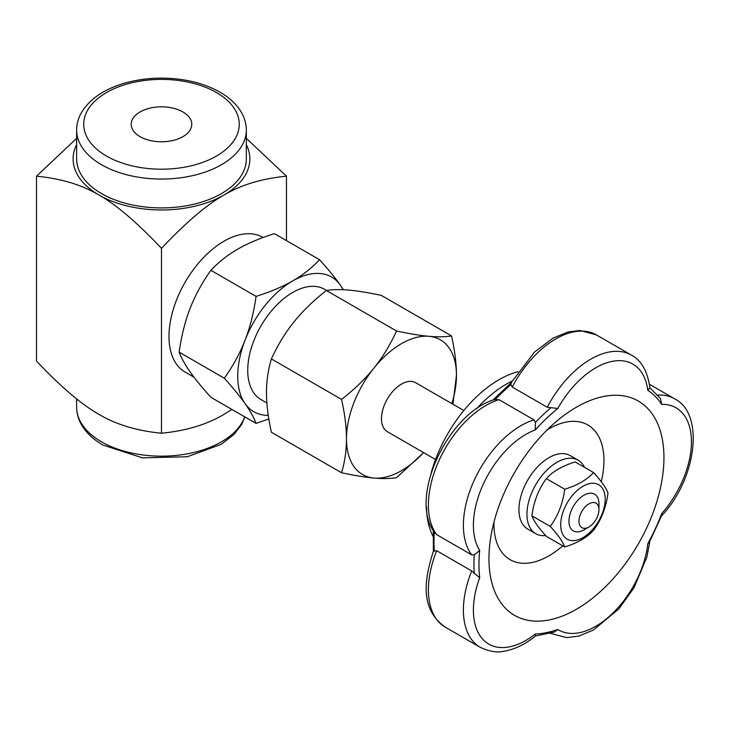 <?xml version="1.0" encoding="UTF-8"?>
<svg xmlns="http://www.w3.org/2000/svg" width="730" height="730" viewBox="0 0 730 730"><rect width="100%" height="100%" fill="white"/><g stroke="black" fill="none" stroke-linecap="round" stroke-linejoin="round"><path stroke-width="1.09" d="M76.641 130.077L76.641 158.939A84.844 48.983 0 0 0 129.018 204.19A84.844 48.983 0 0 0 221.482 193.578A84.844 48.983 0 0 0 246.329 158.939L246.329 130.077C246.302 124.1 244.76 118.379 241.721 112.913C237.058 104.746 229.831 97.838 220.022 92.199C210.35 86.669 199.199 82.727 186.542 80.364C165.226 76.595 144.504 77.553 124.383 83.22C103.66 89.343 89.224 99.344 81.094 113.214C78.156 118.598 76.668 124.21 76.641 130.077A84.844 48.983 0 0 0 129.018 175.328A84.844 48.983 0 0 0 221.482 164.706A84.844 48.983 0 0 0 246.329 130.077M140.078 136.665A30.286 17.483 180 0 1 131.208 124.301A30.286 17.483 180 0 1 149.896 108.149A30.286 17.483 180 0 1 182.901 111.936A30.286 17.483 180 0 1 191.771 124.301A30.286 17.483 180 0 1 173.074 140.452A30.286 17.483 180 0 1 140.078 136.665M583.945 529.852L588.946 526.96A14.144 8.167 -60 0 1 578.945 521.193A14.144 8.167 -60 0 1 588.946 503.873A14.144 8.167 -60 0 1 598.947 509.64A14.144 8.167 -60 0 1 588.946 526.96L583.945 529.852A21.216 12.246 120 0 1 573.342 530.902A21.216 12.246 120 0 1 570.093 513.902A21.216 12.246 120 0 1 583.945 495.214A21.216 12.246 120 0 1 594.558 494.164A21.216 12.246 120 0 1 598.947 503.873L598.947 509.64M435.545 459.508L387.329 431.667A28.278 16.325 -60 0 1 382.995 409.001A28.278 16.325 -60 0 1 401.463 384.08A28.278 16.325 -60 0 1 415.607 382.684L463.824 410.525M341.558 472.757C344.825 461.825 346.467 450.547 346.467 438.922A77.772 44.904 120 0 0 373.97 478.05C365.246 477.265 354.442 475.495 341.558 472.757L271.387 432.242C268.12 417.56 266.487 404.393 266.477 392.74C266.487 381.096 268.12 369.827 271.387 358.914C277.719 345.089 285.248 332.743 293.98 321.875C302.722 311.007 313.526 300.55 326.383 290.504C332.716 289.472 340.244 289.345 348.967 290.12C357.718 290.905 368.522 292.666 381.379 295.413L451.551 335.928C454.817 350.628 456.451 363.796 456.46 375.421A77.772 44.904 120 0 0 428.966 336.302A77.772 44.904 120 0 0 373.97 368.057A77.772 44.904 120 0 0 346.467 438.922C346.467 427.296 344.825 414.129 341.558 399.429C354.442 389.355 365.246 378.897 373.97 368.057C382.684 357.207 390.212 344.852 396.554 331.009C409.439 333.756 420.234 335.526 428.966 336.302C437.681 337.077 445.209 336.95 451.551 335.928M451.834 403.599A77.772 44.904 120 0 0 456.46 375.421L452.91 404.219M423.61 452.618L396.554 477.666C390.212 478.697 382.684 478.825 373.97 478.05A77.772 44.904 120 0 0 423.546 452.582M268.832 418.983L256.066 423.391C253.794 417.405 250.135 410.817 245.098 403.644A77.772 44.904 120 0 0 268.266 415.388M224.311 378.222C233.116 365.839 240.042 353.147 245.098 340.143A77.772 44.904 120 0 0 245.098 403.644C240.042 396.454 233.116 387.977 224.311 378.222L179.142 352.143C181.414 358.129 185.064 364.717 190.101 371.889C195.165 379.08 202.091 387.557 210.888 397.312L256.066 423.391M256.066 296.389C270.401 291.881 282.62 286.717 292.73 280.895A77.772 44.904 120 0 0 245.098 340.143C250.135 327.122 253.794 312.54 256.066 296.389L210.888 270.31C202.091 282.683 195.165 295.376 190.101 308.388C185.064 321.41 181.414 335.992 179.142 352.143M292.73 280.895C302.813 275.055 311.756 268.001 319.567 259.725C328.363 269.489 335.298 277.957 340.353 285.147A77.772 44.904 120 0 0 292.73 280.895M343.045 289.719A77.772 44.904 120 0 0 340.353 285.147L343.447 289.737M319.567 259.725L274.398 233.646C260.062 238.153 247.844 243.318 237.734 249.14C227.641 254.98 218.699 262.034 210.888 270.31M396.554 331.009L326.383 290.504M341.558 399.429L271.387 358.914M266.87 402.942L260.911 399.502A63.638 36.737 -60 0 1 251.156 348.511A63.638 36.737 -60 0 1 292.73 292.438A63.638 36.737 -60 0 1 324.54 289.29L326.593 290.467M193.998 377.2L185.091 372.063A77.772 44.904 -60 0 1 173.174 309.739A77.772 44.904 -60 0 1 223.982 241.201A77.772 44.904 -60 0 1 262.873 237.35L263.129 237.496M76.641 144.65A88.376 51.027 0 0 0 98.997 195.019C81.724 184.79 60.891 178.521 36.5 176.195L76.641 138.344M246.329 138.344L286.479 176.195C262.088 178.521 241.256 184.79 223.982 195.019A88.376 51.027 0 0 0 246.329 144.65M223.982 195.019C206.709 204.738 185.876 222.513 161.485 248.355C137.094 222.513 116.262 204.738 98.997 195.019A88.376 51.027 0 0 0 223.982 195.019M36.5 176.195L36.5 361.058C60.891 386.9 81.724 404.675 98.997 414.394C116.262 424.614 137.094 430.892 161.485 433.219C185.876 430.892 206.709 424.614 223.982 414.394L231.939 409.466M161.485 248.355L161.485 433.219M286.479 240.617L286.479 176.195M535.418 635.547L535.3 634.014A137.87 79.597 -60 0 0 557.793 629.461L554.116 632.153L535.583 635.949M663.944 457.692A123.735 71.44 -60 0 1 576.454 609.231A123.735 71.44 -60 0 1 488.954 558.715A123.735 71.44 -60 0 1 490.77 537.207A123.735 71.44 -60 0 1 558.724 419.504A123.735 71.44 -60 0 1 663.944 457.692M535.3 634.014A74.241 42.86 120 0 1 483.424 639.955A74.241 42.86 120 0 1 479.683 577.731L471.699 570.942A81.313 46.948 120 0 0 480.24 647.337C489.383 651.507 497.13 652.83 503.49 651.315C514.312 649.618 525.016 644.49 535.61 635.93M474.29 554.909L479.683 550.411A74.241 42.86 120 0 1 483.424 483.862A74.241 42.86 120 0 1 535.3 429.906L535.418 422.46L534.004 419.878A81.313 46.948 120 0 0 474.381 479.92A81.313 46.948 120 0 0 471.699 554.855L474.29 554.909A141.41 81.641 120 0 0 474.29 573.68M511.31 382.63L510.89 384.637L512.25 387.055L547.254 407.258L557.793 408.481A74.241 42.86 120 0 1 611.986 361.405A74.241 42.86 120 0 1 647.784 390.285L649.8 387.73M660.486 398.607L661.69 404.356A74.241 42.86 120 0 1 691.438 441.814A74.241 42.86 120 0 1 661.69 513.619L661.699 515.526M649.454 542.034L647.784 543.75A74.241 42.86 120 0 1 611.986 613.966A74.241 42.86 120 0 1 557.793 629.461M436.704 550.739L433.428 551.159C423.51 581.664 420.662 609.541 445.236 627.134A81.313 46.948 -60 0 1 436.704 550.739L471.699 570.942M436.704 534.652A81.313 46.948 -60 0 1 439.378 459.717A81.313 46.948 -60 0 1 499.001 399.675L494.365 399.648C447.636 413.299 407.559 499.439 435.098 533.137L436.704 534.652L471.699 554.855M601.264 481.718A77.772 44.904 120 0 0 603.947 460.575A77.772 44.904 120 0 0 547.217 429.851M493.982 522.059A77.772 44.904 120 0 0 493.955 524.076A77.772 44.904 120 0 0 562.757 545.821M432.981 536.231A102.519 59.194 -60 0 1 426.475 506.875M431.302 472.438A102.519 59.194 -60 0 1 517.962 371.707M499.001 399.675L534.004 419.878M545.629 535.555A42.422 24.491 -60 0 1 535.738 533.685A42.422 24.491 -60 0 1 538.074 480.924A42.422 24.491 -60 0 1 578.16 460.201A42.422 24.491 -60 0 1 584.493 467.31M535.738 533.685L527.744 529.067A42.422 24.491 -60 0 1 530.071 476.307A42.422 24.491 -60 0 1 570.167 455.584L578.16 460.201M605.197 499.11A31.463 18.168 120 0 0 582.951 486.262A31.463 18.168 120 0 0 560.704 524.797A31.463 18.168 120 0 0 582.951 537.645A31.463 18.168 120 0 0 605.197 499.11M593.563 472.547L575.203 461.953C562.574 465.767 552.957 471.324 546.341 478.615C538.521 489.283 533.712 501.674 531.905 515.818C533.712 520.919 538.521 527.763 546.341 536.349L564.701 546.943C562.894 541.833 558.085 534.99 550.265 526.412C558.085 515.754 562.894 503.353 564.701 489.219C577.33 485.395 586.947 479.838 593.563 472.547C601.383 481.134 606.192 487.978 607.99 493.079C606.192 507.222 601.383 519.614 593.563 530.281C586.947 537.572 577.33 543.129 564.701 546.943M546.341 478.615L564.701 489.219M531.905 515.818L550.265 526.412M216.482 156.047A77.772 44.904 180 0 1 106.498 156.047A77.772 44.904 180 0 1 106.498 92.546A77.772 44.904 180 0 1 216.482 92.546A77.772 44.904 180 0 1 216.482 156.047M244.678 416.821A84.844 48.983 180 0 1 221.482 441.814A84.844 48.983 180 0 1 101.497 441.814A84.844 48.983 180 0 1 76.641 407.176L76.641 398.899M661.69 513.619A137.87 79.597 -60 0 1 647.784 543.75M647.784 390.285A137.87 79.597 -60 0 1 661.69 404.356M535.3 429.906A137.87 79.597 -60 0 1 557.793 408.481M479.683 577.731A137.87 79.597 -60 0 1 479.683 550.411M550.885 407.723A141.41 81.641 120 0 0 535.418 422.46M434.295 550.593A141.41 81.641 -60 0 1 434.286 531.978M495.424 399.365A141.41 81.641 -60 0 1 510.89 384.637M661.243 516.247C696.685 479.117 704.888 413.645 674.602 398.817A81.313 46.948 120 0 0 657.648 395.067M512.25 387.055A81.313 46.948 -60 0 1 596.419 334.915L631.413 355.118A81.313 46.948 120 0 0 547.254 407.258M512.113 381.069A102.519 59.194 120 0 0 506.456 384.08A102.519 59.194 120 0 0 476.471 408.891M244.879 416.93L241.721 424.34L234.056 434.414L221.199 444.351L187.272 456.743L142.478 457.856L102.957 445.054C93.121 439.387 85.866 432.461 81.212 424.258C78.201 418.819 76.677 413.125 76.641 407.176M649.873 387.767L660.495 398.616M661.708 515.489L649.435 542.071M433.255 530.381L433.428 551.186M511.183 382.73L492.695 400.241M511.1 382.876L534.615 351.97L552.966 338.173L567.958 331.986L580.058 330.498L596.419 334.915M649.846 541.304L646.889 556.999L634.023 587.723L618.958 608.802L593.298 630.099L578.908 636.049L566.717 637.628L550.265 633.302M649.965 387.949C647.546 371.296 641.369 360.355 631.413 355.118M445.236 627.134L480.24 647.337M649.49 384.318L674.602 398.817"/></g></svg>
